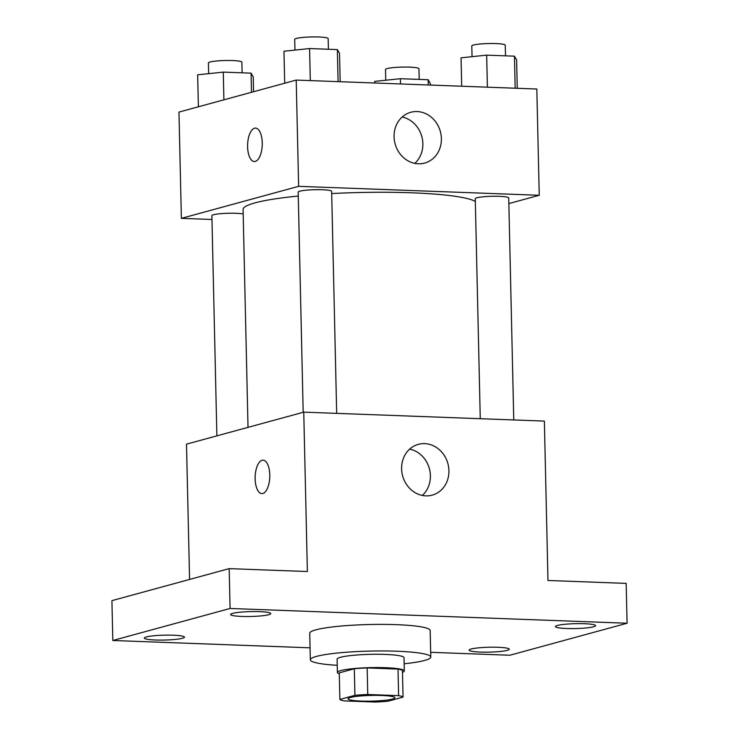 <?xml version="1.0" encoding="UTF-8"?>
<svg xmlns="http://www.w3.org/2000/svg" width="739" height="739" viewBox="0 0 739 739"><rect width="100%" height="100%" fill="white"/><g stroke="black" fill="none" stroke-linecap="round" stroke-linejoin="round"><path stroke-width="1.11" d="M392.511 699.057A23.426 2.864 -1.3 0 1 366.23 701.182A23.426 2.864 -1.3 0 1 348.041 698.808A23.426 2.864 -1.3 0 1 371.394 695.417A23.426 2.864 -1.3 0 1 394.875 697.745A23.426 2.864 -1.3 0 1 392.511 699.057M398.617 695.648L367.754 694.503A31.805 3.88 -1.3 0 0 354.923 695.325L339.875 699.436A31.805 3.88 -1.3 0 0 344.3 700.905L375.163 702.05A31.805 3.88 -1.3 0 0 388.003 701.219L403.041 697.117A31.805 3.88 -1.3 0 0 398.617 695.648L398.016 669.081L367.154 667.936L367.754 694.503M398.016 669.081A31.805 3.88 -1.3 0 1 402.441 670.55L403.041 697.117M367.154 667.936A31.805 3.88 -1.3 0 0 354.314 668.758L339.275 672.869L339.875 699.436M402.478 672.342A33.467 4.083 178.7 0 0 404.316 670.947A33.467 4.083 178.7 0 0 370.766 667.622A33.467 4.083 178.7 0 0 337.4 672.472A33.467 4.083 178.7 0 0 339.293 673.774M337.4 672.472L337.095 659.188A33.467 4.083 -1.3 0 1 370.461 654.338A33.467 4.083 -1.3 0 1 404.011 657.664L404.316 670.947M354.314 668.758L354.923 695.325M337.233 665.303A60.238 7.353 -1.3 0 1 310.334 659.798A60.238 7.353 -1.3 0 1 370.387 651.077A60.238 7.353 -1.3 0 1 430.782 657.063A60.238 7.353 -1.3 0 1 424.694 660.435A60.238 7.353 -1.3 0 1 404.15 663.779M310.334 659.798L309.733 633.231A60.238 7.353 -1.3 0 1 369.786 624.51A60.238 7.353 -1.3 0 1 430.172 630.496L430.782 657.063M259.481 611.643A20.082 2.448 -1.3 0 1 270.77 613.592A20.082 2.448 -1.3 0 1 250.743 616.492A20.082 2.448 -1.3 0 1 230.614 614.497A20.082 2.448 -1.3 0 1 259.481 611.643M584.309 623.716A20.082 2.448 -1.3 0 1 595.588 625.665A20.082 2.448 -1.3 0 1 575.57 628.566A20.082 2.448 -1.3 0 1 555.442 626.57A20.082 2.448 -1.3 0 1 584.309 623.716M498.003 647.281A20.082 2.448 -1.3 0 1 509.291 649.221A20.082 2.448 -1.3 0 1 489.264 652.131A20.082 2.448 -1.3 0 1 469.136 650.135A20.082 2.448 -1.3 0 1 498.003 647.281M173.185 635.207A20.082 2.448 -1.3 0 1 184.464 637.147A20.082 2.448 -1.3 0 1 164.446 640.057A20.082 2.448 -1.3 0 1 144.317 638.062A20.082 2.448 -1.3 0 1 173.185 635.207M430.671 652.306L509.827 655.244L627.078 623.236L230.078 608.474L112.827 640.491L310.057 647.817M627.078 623.236L626.173 583.385L547.978 580.475L544.366 421.091L303.757 412.14L307.369 571.533L229.173 568.633L111.922 600.641L112.827 640.491M303.757 412.14L186.496 444.157L189.572 579.441M229.173 568.633L230.078 608.474M448.924 470.623A26.327 23.454 -105.3 0 1 432.195 495.139A26.327 23.454 -105.3 0 1 402.635 475.925A26.327 23.454 -105.3 0 1 418.329 444.351A26.327 23.454 -105.3 0 1 448.924 470.623M262.835 493.486A16.729 7.316 92.1 0 1 261.837 493.597A16.729 7.316 92.1 0 1 255.149 476.609A16.729 7.316 92.1 0 1 263.075 460.157A16.729 7.316 92.1 0 1 269.79 476.008A16.729 7.316 92.1 0 1 262.835 493.486M261.837 493.597A16.729 7.316 92.1 0 1 255.158 476.609A16.729 7.316 92.1 0 1 263.084 460.157M409.674 449.109A26.327 23.454 -105.3 0 1 430.394 475.685A26.327 23.454 -105.3 0 1 422.329 495.444M248.018 427.364L243.076 209.479A117.261 14.318 -1.3 0 1 298.27 196.047M331.691 193.572A117.261 14.318 -1.3 0 1 475.334 201.479M513.762 419.946L508.728 197.95A16.729 2.041 178.7 0 0 495.74 196.251A16.729 2.041 178.7 0 0 476.96 197.766A16.729 2.041 178.7 0 0 475.269 198.708L480.267 418.708M216.878 435.862L211.881 215.686A16.729 2.041 -1.3 0 1 224.333 213.423A16.729 2.041 -1.3 0 1 243.177 213.968M303.184 412.297L298.187 192.122A16.729 2.041 -1.3 0 1 314.869 189.701A16.729 2.041 -1.3 0 1 331.645 191.364L336.679 413.369M508.857 203.576L539.239 195.281L298.63 186.339L181.378 218.347L211.973 219.483M539.239 195.281L536.828 89.022L296.219 80.08L178.967 112.088L181.378 218.347M296.219 80.08L298.63 186.339M441.386 138.553A26.327 23.454 -105.3 0 1 424.657 163.07A26.327 23.454 -105.3 0 1 395.106 143.856A26.327 23.454 -105.3 0 1 410.792 112.282A26.327 23.454 -105.3 0 1 441.386 138.553M255.297 161.416A16.729 7.316 92.1 0 1 254.299 161.527A16.729 7.316 92.1 0 1 247.611 144.539A16.729 7.316 92.1 0 1 255.546 128.087A16.729 7.316 92.1 0 1 262.262 143.948A16.729 7.316 92.1 0 1 255.297 161.416M254.308 161.527A16.729 7.316 92.1 0 1 247.62 144.539A16.729 7.316 92.1 0 1 255.546 128.087M402.136 117.039A26.327 23.454 -105.3 0 1 422.856 143.615A26.327 23.454 -105.3 0 1 414.791 163.374M517.263 88.292L516.616 59.887L514.455 56.173L486.668 55.139L461.053 57.827L461.699 86.223M514.455 56.173L515.175 88.218M486.668 55.139L487.398 87.184M472.045 56.672L471.805 45.957A16.729 2.041 -1.3 0 1 488.488 43.536A16.729 2.041 -1.3 0 1 505.264 45.199L505.504 55.841M340.171 81.706L339.534 53.31L337.363 49.587L309.586 48.562L283.961 51.24L284.691 83.221M337.363 49.587L338.092 81.632M309.586 48.562L310.306 80.597M294.963 50.086L294.713 39.37A16.729 2.041 -1.3 0 1 311.396 36.95A16.729 2.041 -1.3 0 1 328.171 38.613L328.412 49.254M430.357 85.059L430.32 83.452L428.149 79.729L400.372 78.704L374.756 81.382L374.793 82.999M428.149 79.729L428.269 84.985M400.372 78.704L400.492 83.95M385.749 80.237L385.509 69.512A16.729 2.041 -1.3 0 1 402.192 67.092A16.729 2.041 -1.3 0 1 418.967 68.755L419.207 79.396M253.569 91.719L253.228 76.865L251.066 73.152L223.28 72.117L197.664 74.805L198.394 106.785M251.066 73.152L251.5 92.283M223.28 72.117L223.908 99.82M208.666 73.651L208.416 62.935A16.729 2.041 -1.3 0 1 225.099 60.506A16.729 2.041 -1.3 0 1 241.875 62.168L242.115 72.819"/></g></svg>
